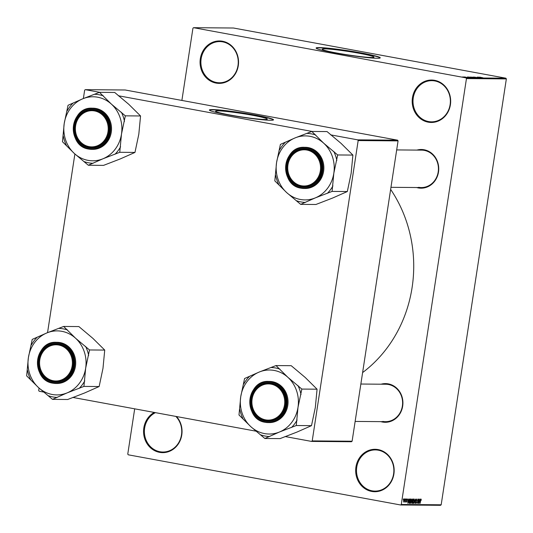 <?xml version="1.0" encoding="UTF-8"?>
<svg xmlns="http://www.w3.org/2000/svg" width="533" height="533" viewBox="0 0 533 533"><rect width="100%" height="100%" fill="white"/><g stroke="black" fill="none" stroke-linecap="round" stroke-linejoin="round"><path stroke-width="0.8" d="M222.508 41.241A21.213 19.248 90.5 0 1 238.284 65.666A21.213 19.248 90.5 0 1 216.105 83.095A21.213 19.248 90.5 0 1 200.328 58.67A21.213 19.248 90.5 0 1 222.508 41.241M216.458 82.482A20.594 18.682 -89.5 0 0 219.403 82.762A20.594 18.682 -89.5 0 0 238.178 63.947A20.594 18.682 -89.5 0 0 222.674 41.86A20.594 18.682 -89.5 0 0 219.736 41.581A20.594 18.682 -89.5 0 0 200.961 60.396A20.594 18.682 -89.5 0 0 216.458 82.482M176.53 416.54A21.213 19.248 90.5 0 1 179.868 441.211A21.213 19.248 90.5 0 1 159.6 452.357A21.213 19.248 90.5 0 1 143.757 434.562A21.213 19.248 90.5 0 1 154.257 412.435M155.436 412.655A20.594 18.682 -89.5 0 0 144.53 434.069A20.594 18.682 -89.5 0 0 159.953 451.744A20.594 18.682 -89.5 0 0 162.898 452.024A20.594 18.682 -89.5 0 0 180.401 439.079A20.594 18.682 -89.5 0 0 175.863 416.413M378.124 449.585A21.213 19.248 90.5 0 1 393.9 474.004A21.213 19.248 90.5 0 1 371.714 491.433A21.213 19.248 90.5 0 1 355.937 467.015A21.213 19.248 90.5 0 1 378.124 449.585M372.074 490.82A20.594 18.682 -89.5 0 0 375.012 491.1A20.594 18.682 -89.5 0 0 393.794 472.291A20.594 18.682 -89.5 0 0 378.29 450.198A20.594 18.682 -89.5 0 0 375.345 449.919A20.594 18.682 -89.5 0 0 356.57 468.734A20.594 18.682 -89.5 0 0 372.074 490.82M434.628 80.323A21.213 19.248 90.5 0 1 450.405 104.741A21.213 19.248 90.5 0 1 428.226 122.17A21.213 19.248 90.5 0 1 412.449 97.752A21.213 19.248 90.5 0 1 434.628 80.323M428.579 121.557A20.594 18.682 -89.5 0 0 431.523 121.837A20.594 18.682 -89.5 0 0 450.298 103.022A20.594 18.682 -89.5 0 0 434.795 80.936A20.594 18.682 -89.5 0 0 431.857 80.656A20.594 18.682 -89.5 0 0 413.075 99.471A20.594 18.682 -89.5 0 0 428.579 121.557M230.409 115.075A26.157 1.732 8.7 0 0 267.273 119.126A26.157 1.732 8.7 0 0 252.415 115.255A26.157 1.732 8.7 0 0 215.559 111.21A26.157 1.732 8.7 0 0 230.409 115.075M227.804 114.808A32.446 2.152 8.7 0 0 273.522 119.825A32.446 2.152 8.7 0 0 255.1 115.028A32.446 2.152 8.7 0 0 209.376 110.011A32.446 2.152 8.7 0 0 227.804 114.808M273.449 119.945A32.446 2.152 8.7 0 0 255.06 115.275A32.446 2.152 8.7 0 0 209.416 110.144M359.129 53.267A26.157 1.732 -171.3 0 1 373.979 57.131A26.157 1.732 -171.3 0 1 337.123 53.087A26.157 1.732 -171.3 0 1 322.272 49.223A26.157 1.732 -171.3 0 1 359.129 53.267M334.517 52.82A32.446 2.152 8.7 0 0 380.236 57.837A32.446 2.152 8.7 0 0 361.807 53.04A32.446 2.152 8.7 0 0 316.089 48.023A32.446 2.152 8.7 0 0 334.517 52.82M380.162 57.95A32.446 2.152 8.7 0 0 361.774 53.287A32.446 2.152 8.7 0 0 316.122 48.157M381.102 384.2A19.341 17.549 90.5 0 1 388.29 383.873A19.341 17.549 90.5 0 1 402.675 406.139A19.341 17.549 90.5 0 1 382.454 422.029A19.341 17.549 90.5 0 1 380.802 421.636M382.807 421.416A18.722 16.983 -89.5 0 0 385.486 421.676A18.722 16.983 -89.5 0 0 402.548 404.574A18.722 16.983 -89.5 0 0 388.457 384.493A18.722 16.983 -89.5 0 0 385.785 384.24L360.854 384.033M416.926 150.086A19.341 17.549 90.5 0 1 424.115 149.76A19.341 17.549 90.5 0 1 438.499 172.026A19.341 17.549 90.5 0 1 418.278 187.922A19.341 17.549 90.5 0 1 416.626 187.523M418.632 187.31A18.722 16.983 -89.5 0 0 421.31 187.563A18.722 16.983 -89.5 0 0 438.373 170.46A18.722 16.983 -89.5 0 0 424.281 150.379A18.722 16.983 -89.5 0 0 421.61 150.126L396.679 149.926M193.586 27.689L465.995 77.871L505.884 78.198L233.481 28.016L193.586 27.689L192.939 28.202L181.886 100.431M134.689 408.831L127.767 454.089L128.233 454.802L400.636 504.984L401.289 504.471L441.177 504.798L440.531 505.311L400.636 504.984M404.254 498.895L404.474 500.52L403.761 502.139L403.541 500.547L404.294 498.901M405.62 498.961L405.307 502.099L405.22 501.6L404.933 502.153L405.62 498.961M406.939 498.921L407.192 499.927L406.859 499.368L406.559 499.847L406.965 501.273L406.452 502.166L406.199 501.267L406.512 501.713L406.786 501.333L406.379 499.927L406.979 498.921M407.019 499.981L406.886 499.368M406.373 501.213L406.512 501.713M409.904 499.001L410.39 499.001L409.73 503.312L409.264 503.305L408.938 501.173L409.904 499.001M411.842 503.305L411.916 500.28L412.615 499.021L413.135 499.021L412.475 503.332L411.889 503.319M415.3 499.041L415.3 503.359L415.314 499.548L414.114 503.345L415.3 499.041M418.858 499.068L418.372 503.379L418.012 499.921L417.319 503.372L417.979 499.061L418.332 502.519L418.858 499.068M420.717 499.248L421.203 499.341L421.143 500.38L420.903 499.534L420.677 499.861L420.111 503.392L420.99 499.035M505.884 78.198L506.35 78.911L466.455 78.591L401.289 504.471M506.35 78.911L441.177 504.798M420.264 499.081L419.091 503.385L419.218 499.075L419.344 500.36L419.917 500.367L420.264 499.081M416.646 498.995L416.979 500.454L416.553 499.501L416.106 500.234L416.659 502.239L416 503.418L415.693 502.126L416.073 502.912L416.506 501.786L415.933 500.24L416.699 499.001M416.593 499.508L416.166 499.428L416.593 499.508M413.275 503.379L413.042 501.173L414.028 498.975L414.341 501.133L413.308 503.392M410.53 503.359L410.303 501.153L411.283 498.955L411.596 501.113L410.563 503.372M408.998 498.988L407.832 503.292L407.958 498.981L408.078 500.274L408.658 500.274L408.998 498.988M406.099 498.968L406.173 499.588L406.099 498.968M404.953 498.961L404.86 499.574L404.953 498.961M403.374 498.948L403.281 499.561L403.374 498.948M463.264 76.965L463.983 77.072L463.264 76.965M464.403 76.972L465.129 77.078L464.403 76.972M467.308 76.999L470.886 77.718L467.308 76.999M470.626 77.125L473.537 77.745L470.619 77.152M473.371 77.145L476.282 77.771L473.364 77.178M474.883 77.118L475.509 77.258M478.334 77.625L478.934 77.791M478.567 77.092L482.145 77.805L478.567 77.092M479.78 77.138L482.985 77.811L479.773 77.172M477.168 77.078L481.246 77.798L477.168 77.078M473.604 77.052L478.174 77.771L473.604 77.052M470.919 77.098L475.349 77.751L470.766 77.045M468.201 77.085L472.611 77.731L468.054 77.025M465.182 77.025L465.702 77.138M467.701 77.398L468.141 77.512M463.93 76.972L466.935 77.498L463.93 76.972M462.497 77.005L465.449 77.492L462.411 76.965M330.667 134.869L357.71 139.853L397.598 140.172L398.064 140.892L358.169 140.565L312.211 440.904L352.106 441.224L351.454 441.737L311.565 441.417L312.211 440.904M398.064 140.892L352.106 441.224M39.062 388.091L38.696 390.516L39.156 391.229L43.766 392.081M72.774 397.425L256.106 431.197M285.115 436.54L311.565 441.417M397.598 140.172L125.195 89.99L85.3 89.664L84.647 90.177L83.375 98.538M74.886 153.977L47.55 332.645M85.3 89.664L99.798 92.336M118.319 95.747L312.145 131.458M358.169 140.565L357.71 139.853M390.642 189.402A128.54 116.614 90.5 0 1 362.613 372.574M466.455 78.591L465.995 77.871M480.973 77.598L479.527 77.385L480.973 77.598M474.763 77.585L472.631 77.192M473.81 77.425L474.763 77.558M472.731 77.112L473.81 77.398M474.73 77.665L473.111 77.452L474.716 77.745M473.491 77.578L473.111 77.465M473.104 77.365L471.259 77.118L473.084 77.505M472.018 77.565L469.893 77.172M471.065 77.405L472.025 77.538M469.993 77.092L471.065 77.372M471.971 77.725L468.7 77.012M469.72 77.398L471.372 77.625M468.833 77.225L469.726 77.365M469.713 77.505L468.267 77.292L469.713 77.505M463.677 77.245L462.851 77.092M462.91 77.025L463.683 77.218M419.438 502.126L419.784 500.873L419.324 500.867L419.438 502.126M419.171 500.76L419.784 500.873M412.948 502.133L413.428 502.892L414.341 501.133M413.048 501.16L413.135 502.166M413.555 499.408L413.948 499.481L413.208 501.193M414.174 501.127L413.981 499.481L413.555 499.401M411.723 503.192L412.475 503.332M412.389 502.826L412.582 501.54L411.842 502.173L412.389 502.826M411.929 501.42L412.582 501.54M411.683 502.139L412.096 502.826M412.662 501.04L412.888 499.528L412.082 500.28L412.662 501.04M412.162 499.394L412.888 499.528M412.136 499.448L412.535 499.521M410.683 502.872L411.429 501.107L411.21 499.454L410.463 501.167L410.683 502.872L410.237 502.792L410.63 502.859M410.81 499.381L411.243 499.461L410.81 499.381M408.971 503.172L409.73 503.312M409.644 502.806L410.15 499.508L409.331 500.127L409.104 501.18L409.124 502.712L409.644 502.806M409.431 499.374L410.15 499.508M408.844 502.666L409.344 502.806M409.404 499.421L409.844 499.501M408.178 502.033L408.525 500.78L408.058 500.773L408.178 502.033M407.912 500.667L408.525 500.78M403.834 501.693L404.181 499.341L403.794 501.686M403.867 499.288L404.207 499.348L403.867 499.288M58.71 345.044A18.095 16.416 -89.5 0 0 39.788 359.908A18.095 16.416 -89.5 0 0 53.247 380.735A18.095 16.416 -89.5 0 0 72.168 365.871A18.095 16.416 -89.5 0 0 58.71 345.044M53.413 381.355A18.722 16.983 90.5 0 1 39.322 361.274A18.722 16.983 90.5 0 1 56.391 344.171A18.722 16.983 90.5 0 1 59.063 344.431A18.722 16.983 90.5 0 1 73.154 364.505A18.722 16.983 90.5 0 1 56.092 381.608A18.722 16.983 90.5 0 1 53.413 381.355A18.722 16.983 -89.5 0 0 56.092 381.608A18.722 16.983 -89.5 0 0 73.154 364.505A18.722 16.983 -89.5 0 0 59.063 344.431A18.722 16.983 -89.5 0 0 56.391 344.171A18.722 16.983 -89.5 0 0 39.322 361.274A18.722 16.983 -89.5 0 0 53.413 381.355M46.891 332.918A32.013 29.042 90.5 0 1 61.861 331.326A32.013 29.042 90.5 0 1 75.533 338.195L63.654 326.449L46.891 332.918L32.227 339.401L28.389 357.623L26.65 375.858L38.523 387.604L52.5 399.364L67.165 392.881L83.928 386.412L85.666 368.176L89.504 349.954L75.533 338.195A32.013 29.042 90.5 0 1 85.666 368.176A32.013 29.042 90.5 0 1 67.165 392.881A32.013 29.042 90.5 0 1 38.523 387.604A32.013 29.042 90.5 0 1 28.389 357.623A32.013 29.042 -89.5 0 1 46.891 332.918M67.571 330.007A34.505 31.307 -89.5 0 0 63.287 328.868A34.505 31.307 -89.5 0 0 58.897 328.408M58.897 343.812A19.341 17.549 90.5 0 1 73.281 366.078A19.341 17.549 90.5 0 1 53.06 381.968A19.341 17.549 90.5 0 1 38.676 359.702A19.341 17.549 90.5 0 1 58.897 343.812M53.007 383.194A20.594 18.682 90.5 0 1 37.53 361.101A20.594 18.682 90.5 0 1 56.305 342.299C34.012 340.82 30.841 380.442 53.014 383.2L56.858 383.487A20.594 18.682 -89.5 0 0 75.639 364.679A20.594 18.682 -89.5 0 0 60.136 342.586A20.594 18.682 -89.5 0 0 57.191 342.306L56.305 342.299A20.594 18.682 90.5 0 1 59.243 342.579A20.594 18.682 90.5 0 1 74.747 364.672A20.594 18.682 90.5 0 1 55.972 383.48A20.594 18.682 90.5 0 1 53.027 383.2M89.504 349.954L104.728 350.074L92.855 338.335L78.877 326.569L63.654 326.449M104.728 350.074L102.989 368.316L99.145 386.532L83.928 386.412M99.145 386.532L84.487 393.021L67.718 399.49L52.5 399.364M48.583 395.806A34.505 31.307 -89.5 0 0 57.258 397.405M79.17 388.37A34.505 31.307 -89.5 0 0 84.774 380.888M88.658 355.471A34.505 31.307 -89.5 0 0 85.593 346.397M36.99 337.442A34.505 31.307 -89.5 0 0 31.387 344.924M27.496 370.342A34.505 31.307 -89.5 0 0 30.561 379.416M94.534 110.931A18.095 16.416 -89.5 0 0 75.613 125.795A18.095 16.416 -89.5 0 0 89.071 146.622A18.095 16.416 -89.5 0 0 107.992 131.758A18.095 16.416 -89.5 0 0 94.534 110.931M89.238 147.241A18.722 16.983 90.5 0 1 75.146 127.16A18.722 16.983 90.5 0 1 92.216 110.058A18.722 16.983 90.5 0 1 94.887 110.318A18.722 16.983 90.5 0 1 108.979 130.398A18.722 16.983 90.5 0 1 91.916 147.494A18.722 16.983 90.5 0 1 89.238 147.241A18.722 16.983 -89.5 0 0 91.916 147.494A18.722 16.983 -89.5 0 0 108.979 130.398A18.722 16.983 -89.5 0 0 94.887 110.318A18.722 16.983 -89.5 0 0 92.216 110.058A18.722 16.983 -89.5 0 0 75.146 127.16A18.722 16.983 -89.5 0 0 89.238 147.241M82.715 98.805A32.013 29.042 90.5 0 1 97.686 97.213A32.013 29.042 90.5 0 1 111.357 104.082L99.478 92.336L82.715 98.805L68.051 105.287L64.213 123.509L62.474 141.745L74.347 153.491L88.325 165.25L102.989 158.767L119.752 152.298L121.491 134.063L125.328 115.841L111.357 104.082A32.013 29.042 90.5 0 1 121.491 134.063A32.013 29.042 90.5 0 1 102.989 158.767A32.013 29.042 90.5 0 1 74.347 153.491A32.013 29.042 90.5 0 1 64.213 123.509A32.013 29.042 -89.5 0 1 82.715 98.805M103.395 95.893A34.505 31.307 -89.5 0 0 99.111 94.761A34.505 31.307 -89.5 0 0 94.721 94.294M94.721 109.698A19.341 17.549 90.5 0 1 109.105 131.964A19.341 17.549 90.5 0 1 88.884 147.854A19.341 17.549 90.5 0 1 74.5 125.588A19.341 17.549 90.5 0 1 94.721 109.698M95.96 108.479A20.594 18.682 -89.5 0 0 93.015 108.192L92.129 108.186A20.594 18.682 90.5 0 1 95.067 108.466A20.594 18.682 90.5 0 1 110.571 130.558A20.594 18.682 90.5 0 1 91.796 149.367A20.594 18.682 90.5 0 1 88.851 149.087A20.594 18.682 90.5 0 1 73.354 126.987A20.594 18.682 90.5 0 1 92.129 108.186C69.836 106.707 66.665 146.328 88.838 149.087L92.689 149.373A20.594 18.682 -89.5 0 0 111.464 130.565A20.594 18.682 -89.5 0 0 95.96 108.479M125.328 115.841L140.552 115.961L128.68 104.221L114.702 92.456L99.478 92.336M140.552 115.961L138.813 134.203L134.969 152.425L119.752 152.298M134.969 152.425L120.311 158.907L103.542 165.377L88.325 165.25M84.407 161.692A34.505 31.307 -89.5 0 0 93.082 163.291M114.995 154.257A34.505 31.307 -89.5 0 0 120.598 146.782M124.482 121.357A34.505 31.307 -89.5 0 0 121.417 112.283M72.814 103.329A34.505 31.307 -89.5 0 0 67.211 110.811M63.32 136.228A34.505 31.307 -89.5 0 0 66.385 145.309M265.587 419.857A18.095 16.416 -89.5 0 0 284.509 404.987A18.095 16.416 -89.5 0 0 271.05 384.16A18.095 16.416 -89.5 0 0 252.129 399.024A18.095 16.416 -89.5 0 0 265.587 419.857M271.41 383.547A18.722 16.983 90.5 0 1 285.501 403.628A18.722 16.983 90.5 0 1 268.432 420.73A18.722 16.983 90.5 0 1 265.76 420.47A18.722 16.983 90.5 0 1 251.663 400.396A18.722 16.983 90.5 0 1 268.732 383.294A18.722 16.983 90.5 0 1 271.41 383.547A18.722 16.983 -89.5 0 0 268.732 383.294A18.722 16.983 -89.5 0 0 251.663 400.396A18.722 16.983 -89.5 0 0 265.76 420.47A18.722 16.983 -89.5 0 0 268.432 420.73A18.722 16.983 -89.5 0 0 285.501 403.628A18.722 16.983 -89.5 0 0 271.41 383.547M276.001 365.565L291.218 365.691L305.196 377.451L317.068 389.197L301.845 389.07L287.873 377.311L276.001 365.565L259.238 372.034L244.574 378.517L240.729 396.739L238.991 414.98L250.87 426.72L264.841 438.486L279.505 431.996A32.013 29.042 90.5 0 1 264.541 433.589A32.013 29.042 90.5 0 1 250.87 426.72A32.013 29.042 90.5 0 1 240.729 396.739A32.013 29.042 90.5 0 1 259.238 372.034A32.013 29.042 90.5 0 1 287.873 377.311A32.013 29.042 90.5 0 1 298.007 407.292L301.845 389.07M260.93 434.921A34.505 31.307 -89.5 0 0 265.214 436.061A34.505 31.307 -89.5 0 0 269.598 436.52M265.401 421.083A19.341 17.549 90.5 0 1 251.016 398.817A19.341 17.549 90.5 0 1 271.237 382.927A19.341 17.549 90.5 0 1 285.621 405.193A19.341 17.549 90.5 0 1 265.401 421.083M269.205 422.609A20.594 18.682 -89.5 0 0 287.98 403.794A20.594 18.682 -89.5 0 0 272.476 381.708A20.594 18.682 -89.5 0 0 269.538 381.428L268.645 381.415A20.594 18.682 90.5 0 1 271.583 381.701A20.594 18.682 90.5 0 1 287.087 403.787A20.594 18.682 90.5 0 1 268.312 422.596A20.594 18.682 90.5 0 1 265.367 422.316A20.594 18.682 90.5 0 1 249.87 400.23A20.594 18.682 90.5 0 1 268.645 381.415C246.359 379.936 243.181 419.558 265.361 422.316L269.205 422.609M317.068 389.197L315.329 407.432L311.492 425.654L296.828 432.136L280.065 438.606L264.841 438.486M311.492 425.654L296.268 425.527L298.007 407.292A32.013 29.042 -89.5 0 1 279.505 431.996L296.268 425.527M279.912 369.122A34.505 31.307 -89.5 0 0 271.237 367.53M249.331 376.558A34.505 31.307 -89.5 0 0 243.728 384.04M239.837 409.457A34.505 31.307 -89.5 0 0 242.908 418.538M291.511 427.493A34.505 31.307 -89.5 0 0 297.114 420.011M301.005 394.593A34.505 31.307 -89.5 0 0 297.934 385.512M301.411 185.744A18.095 16.416 -89.5 0 0 320.333 170.88A18.095 16.416 -89.5 0 0 306.875 150.046A18.095 16.416 -89.5 0 0 287.953 164.91A18.095 16.416 -89.5 0 0 301.411 185.744M307.235 149.433A18.722 16.983 90.5 0 1 321.326 169.514A18.722 16.983 90.5 0 1 304.256 186.617A18.722 16.983 90.5 0 1 301.585 186.357A18.722 16.983 90.5 0 1 287.487 166.283A18.722 16.983 90.5 0 1 304.556 149.18A18.722 16.983 90.5 0 1 307.235 149.433A18.722 16.983 -89.5 0 0 304.556 149.18A18.722 16.983 -89.5 0 0 287.487 166.283A18.722 16.983 -89.5 0 0 301.585 186.357A18.722 16.983 -89.5 0 0 304.256 186.617A18.722 16.983 -89.5 0 0 321.326 169.514A18.722 16.983 -89.5 0 0 307.235 149.433M311.825 131.451L327.042 131.578L341.02 143.337L352.893 155.083L337.669 154.956L323.698 143.197L311.825 131.451L295.062 137.92L280.398 144.41L276.554 162.625L274.815 180.867L286.694 192.606L300.665 204.372L315.329 197.883A32.013 29.042 90.5 0 1 300.365 199.475A32.013 29.042 90.5 0 1 286.694 192.606A32.013 29.042 90.5 0 1 276.554 162.625A32.013 29.042 90.5 0 1 295.062 137.92A32.013 29.042 90.5 0 1 323.698 143.197A32.013 29.042 90.5 0 1 333.831 173.178L337.669 154.956M296.754 200.808A34.505 31.307 -89.5 0 0 301.038 201.947A34.505 31.307 -89.5 0 0 305.422 202.407M301.225 186.97A19.341 17.549 90.5 0 1 286.841 164.704A19.341 17.549 90.5 0 1 307.061 148.814A19.341 17.549 90.5 0 1 321.446 171.08A19.341 17.549 90.5 0 1 301.225 186.97M305.029 188.495A20.594 18.682 -89.5 0 0 323.804 169.681A20.594 18.682 -89.5 0 0 308.301 147.594A20.594 18.682 -89.5 0 0 305.362 147.315L304.47 147.308A20.594 18.682 90.5 0 1 307.408 147.588A20.594 18.682 90.5 0 1 322.911 169.674A20.594 18.682 90.5 0 1 304.136 188.489A20.594 18.682 90.5 0 1 301.192 188.202A20.594 18.682 90.5 0 1 285.695 166.103A20.594 18.682 90.5 0 1 304.47 147.308C282.184 145.822 279.006 185.444 301.185 188.202L305.029 188.495M352.893 155.083L351.154 173.318L347.316 191.54L332.652 198.023L315.889 204.492L300.665 204.372M347.316 191.54L332.092 191.414L333.831 173.178A32.013 29.042 -89.5 0 1 315.329 197.883L332.092 191.414M315.736 135.009A34.505 31.307 -89.5 0 0 307.061 133.417M285.155 142.444A34.505 31.307 -89.5 0 0 279.552 149.926M275.661 175.344A34.505 31.307 -89.5 0 0 278.732 184.425M327.335 193.379A34.505 31.307 -89.5 0 0 332.938 185.897M336.829 160.48A34.505 31.307 -89.5 0 0 333.758 151.399M415.913 500.967L416.393 501.053M411.896 501.473L412.269 501.54M406.346 500.247L406.699 500.307M59.03 342.952A20.214 18.342 -89.5 0 0 37.89 359.555A20.214 18.342 -89.5 0 0 52.927 382.827A20.214 18.342 -89.5 0 0 74.067 366.224A20.214 18.342 -89.5 0 0 59.03 342.952M94.854 108.839A20.214 18.342 -89.5 0 0 73.714 125.448A20.214 18.342 -89.5 0 0 88.751 148.72A20.214 18.342 -89.5 0 0 109.891 132.111A20.214 18.342 -89.5 0 0 94.854 108.839M265.267 421.949A20.214 18.342 -89.5 0 0 286.408 405.34A20.214 18.342 -89.5 0 0 271.37 382.068A20.214 18.342 -89.5 0 0 250.237 398.677A20.214 18.342 -89.5 0 0 265.267 421.949M301.092 187.836A20.214 18.342 -89.5 0 0 322.232 171.226A20.214 18.342 -89.5 0 0 307.195 147.954A20.214 18.342 -89.5 0 0 286.061 164.564A20.214 18.342 -89.5 0 0 301.092 187.836M355.138 421.43L385.486 421.676M421.31 187.563L390.962 187.316"/></g></svg>
